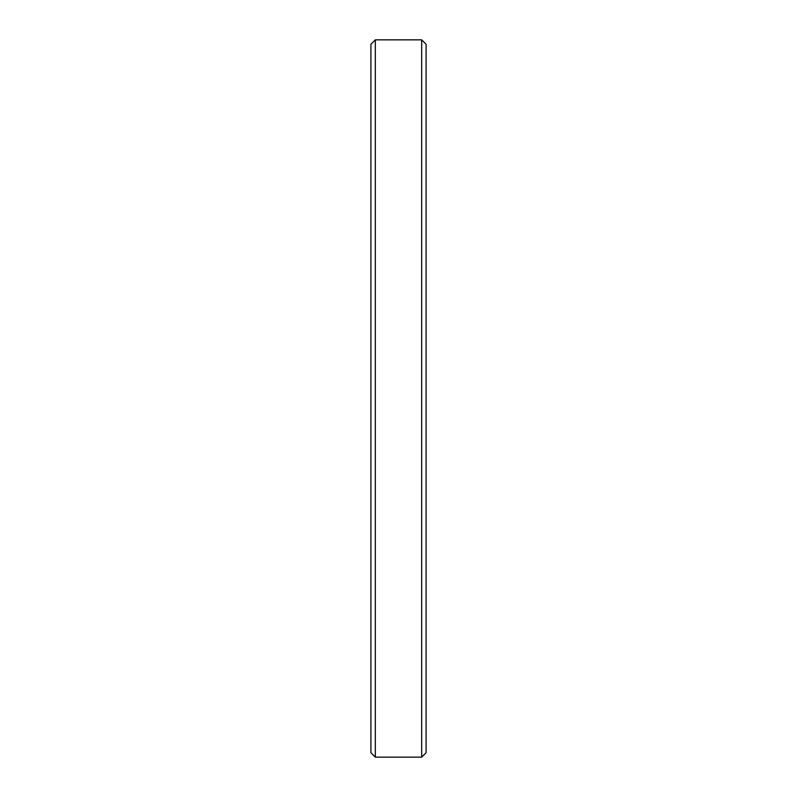 <?xml version="1.0" encoding="UTF-8"?>
<svg xmlns="http://www.w3.org/2000/svg" width="797" height="797" viewBox="0 0 797 797"><rect width="100%" height="100%" fill="white"/><g stroke="black" fill="none" stroke-linecap="round" stroke-linejoin="round"><path stroke-width="1.2" d="M426.086 44.263L421.673 39.85L421.673 757.15L426.086 752.737L426.086 44.263L426.086 752.737L421.673 757.15L421.673 39.85L375.327 39.85L375.327 757.15L421.673 757.15L375.327 757.15L375.327 39.85L370.914 44.263L370.914 752.737L375.327 757.15L370.914 752.737L370.914 44.263L375.327 39.85L421.673 39.85L426.086 44.263L421.673 39.85L375.327 39.85L370.914 44.263"/></g></svg>
